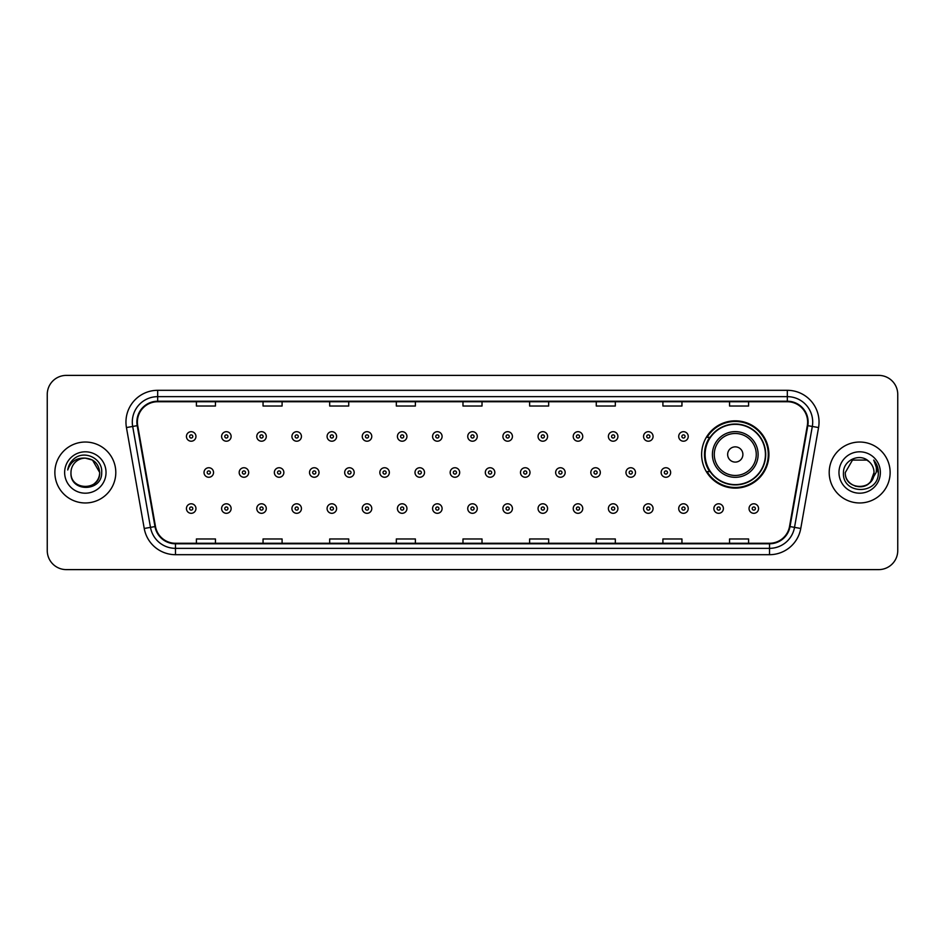 <?xml version="1.0" encoding="UTF-8"?>
<svg xmlns="http://www.w3.org/2000/svg" width="945" height="945" viewBox="0 0 945 945"><rect width="100%" height="100%" fill="white"/><g stroke="black" fill="none" stroke-linecap="round" stroke-linejoin="round"><path stroke-width="1.42" d="M701.627 454.474A33.642 33.642 0 0 0 735.269 488.116A33.642 33.642 0 0 0 768.911 454.474A33.642 33.642 0 0 0 735.269 420.832A33.642 33.642 0 0 0 701.627 454.474M709.695 471.614A30.783 30.783 0 0 1 709.695 437.334M47.25 394.431L47.25 550.569A19.042 19.042 0 0 0 66.292 569.611L878.708 569.611A19.042 19.042 0 0 0 897.75 550.569L897.75 394.431A19.042 19.042 0 0 0 878.708 375.389L66.292 375.389A19.042 19.042 0 0 0 47.25 394.431L47.25 550.569M54.869 472.5A30.464 30.464 0 0 0 85.333 502.964A30.464 30.464 0 0 0 115.798 472.5A30.464 30.464 0 0 0 85.333 442.036A30.464 30.464 0 0 0 54.869 472.5A30.464 30.464 0 0 0 85.333 502.964A30.464 30.464 0 0 0 115.798 472.5A30.464 30.464 0 0 0 85.333 442.036A30.464 30.464 0 0 0 54.869 472.5M829.202 472.5A30.464 30.464 0 0 0 859.666 502.964A30.464 30.464 0 0 0 890.131 472.5A30.464 30.464 0 0 0 859.666 442.036A30.464 30.464 0 0 0 829.202 472.5A30.464 30.464 0 0 0 859.666 502.964A30.464 30.464 0 0 0 890.131 472.5A30.464 30.464 0 0 0 859.666 442.036A30.464 30.464 0 0 0 829.202 472.5M137.379 422.037A20.306 20.306 0 0 1 157.685 401.731L787.315 401.731A20.306 20.306 0 0 1 807.313 425.569L789.524 526.483A20.306 20.306 0 0 1 769.514 543.269L175.486 543.269A20.306 20.306 0 0 1 155.476 526.483L137.686 425.569A20.306 20.306 0 0 1 137.379 422.037M136.871 422.037A20.814 20.814 0 0 0 137.19 425.652L154.98 526.578A20.814 20.814 0 0 0 175.486 543.777L769.514 543.777A20.814 20.814 0 0 0 790.02 526.578L807.81 425.652A20.814 20.814 0 0 0 787.315 401.223L157.685 401.223A20.814 20.814 0 0 0 136.871 422.037M126.441 427.553A31.74 31.74 0 0 1 157.685 390.309L787.315 390.309A31.74 31.74 0 0 1 818.559 427.553L800.769 528.468A31.74 31.74 0 0 1 769.514 554.691L175.486 554.691A31.74 31.74 0 0 1 144.231 528.468L126.441 427.553L132.69 426.455A25.385 25.385 0 0 1 157.685 396.652L787.315 396.652A25.385 25.385 0 0 1 812.31 426.455L794.521 527.369A25.385 25.385 0 0 1 769.514 548.348L175.486 548.348A25.385 25.385 0 0 1 150.479 527.369L132.69 426.455A25.385 25.385 0 0 1 132.3 422.037M878.708 375.389L66.292 375.389M66.292 569.611L878.708 569.611M897.75 550.569L897.75 394.431M462.979 401.731L462.979 406.031L482.021 406.031L482.021 401.731M396.333 401.731L396.333 406.031L415.375 406.031L415.375 401.731M329.687 401.731L329.687 406.031L348.729 406.031L348.729 401.731M263.053 401.731L263.053 406.031L282.094 406.031L282.094 401.731M196.406 401.731L196.406 406.031L215.448 406.031L215.448 401.731M529.625 401.731L529.625 406.031L548.667 406.031L548.667 401.731M596.271 401.731L596.271 406.031L615.313 406.031L615.313 401.731M662.906 401.731L662.906 406.031L681.947 406.031L681.947 401.731M729.552 401.731L729.552 406.031L748.594 406.031L748.594 401.731M482.021 543.269L482.021 538.969L462.979 538.969L462.979 543.269M415.375 543.269L415.375 538.969L396.333 538.969L396.333 543.269M348.729 543.269L348.729 538.969L329.687 538.969L329.687 543.269M282.094 543.269L282.094 538.969L263.053 538.969L263.053 543.269M215.448 543.269L215.448 538.969L196.406 538.969L196.406 543.269M548.667 543.269L548.667 538.969L529.625 538.969L529.625 543.269M615.313 543.269L615.313 538.969L596.271 538.969L596.271 543.269M681.947 543.269L681.947 538.969L662.906 538.969L662.906 543.269M748.594 543.269L748.594 538.969L729.552 538.969L729.552 543.269M70.981 472.5A14.352 14.352 0 0 1 85.333 458.148L92.504 460.073L99.686 472.5L92.504 460.073L85.333 458.148L92.504 460.073L99.686 472.5L92.504 460.073L85.333 458.148L92.504 460.073L99.686 472.5C100.56 491.01 70.107 491.01 70.981 472.5C69.646 492.558 102.332 492.097 101.694 472.5C102.804 458.774 84.979 449.891 74.431 458.455C70.698 461.443 68.465 465.283 67.733 469.984C70.686 461.573 76.545 457.628 85.333 458.148L92.504 460.073L99.686 472.5C100.56 491.01 70.107 491.01 70.981 472.5C70.107 491.01 100.56 491.01 99.686 472.5C100.56 491.01 70.107 491.01 70.981 472.5C70.107 491.01 100.56 491.01 99.686 472.5C100.56 491.01 70.107 491.01 70.981 472.5C70.107 491.01 100.56 491.01 99.686 472.5C100.56 491.01 70.107 491.01 70.981 472.5C70.107 491.01 100.56 491.01 99.686 472.5C99.579 477.213 97.642 481.064 93.85 484.041M85.333 458.148C94.051 458.998 98.823 463.782 99.686 472.5M64.638 472.5A20.695 20.695 0 0 0 85.333 493.195A20.695 20.695 0 0 0 106.029 472.5A20.695 20.695 0 0 0 85.333 451.804A20.695 20.695 0 0 0 64.638 472.5M742.888 454.474A7.619 7.619 0 0 0 735.269 446.855A7.619 7.619 0 0 0 727.65 454.474A7.619 7.619 0 0 0 735.269 462.093A7.619 7.619 0 0 0 742.888 454.474M758.114 454.474A22.845 22.845 0 0 0 735.269 431.629A22.845 22.845 0 0 0 712.412 454.474A22.845 22.845 0 0 0 735.269 477.319A22.845 22.845 0 0 0 758.114 454.474A22.845 22.845 0 0 1 735.269 477.319A22.845 22.845 0 0 1 712.412 454.474M765.415 454.474A30.145 30.145 0 0 0 735.269 424.329A30.145 30.145 0 0 0 705.124 454.474A30.145 30.145 0 0 0 735.269 484.62A30.145 30.145 0 0 0 765.415 454.474M768.273 454.474A33.004 33.004 0 0 1 707.061 471.614L710.12 471.614A30.429 30.429 0 0 0 765.698 454.545A30.429 30.429 0 0 0 710.12 437.334L707.061 437.334A33.004 33.004 0 0 1 768.273 454.474M855.26 486.155C866.14 487.868 872.4 483.32 874.019 472.5C874.893 491.01 844.44 491.01 845.314 472.5L852.496 460.073L845.314 472.5L852.496 460.073L866.837 460.073L869.069 461.656C860.257 452.431 843.306 460.038 843.472 472.5C841.853 494.648 877.763 495.227 878.354 473.575L878.377 472.5C878.33 467.799 876.759 463.664 873.676 460.097C876.027 463.948 876.842 468.082 876.157 472.5L870.664 481.714A14.352 14.352 0 0 0 874.019 472.5L870.664 481.714C863.045 492.014 844.57 485.423 845.314 472.5C844.44 491.01 874.893 491.01 874.019 472.5L870.628 481.761L874.019 472.5C874.893 491.01 844.44 491.01 845.314 472.5C844.44 491.01 874.893 491.01 874.019 472.5A14.352 14.352 0 0 0 869.069 461.656M838.971 472.5A20.695 20.695 0 0 0 859.666 493.195A20.695 20.695 0 0 0 880.362 472.5A20.695 20.695 0 0 0 859.666 451.804A20.695 20.695 0 0 0 838.971 472.5M878.377 472.5L873.96 460.416M873.818 460.262L878.366 473.043M195.958 436.448A4.76 4.76 0 0 1 191.197 441.209A4.76 4.76 0 0 1 186.437 436.448A4.76 4.76 0 0 1 191.197 431.688A4.76 4.76 0 0 1 195.958 436.448A4.76 4.76 0 0 0 191.197 431.688A4.76 4.76 0 0 0 186.437 436.448M231.123 436.448A4.76 4.76 0 0 1 226.363 441.209A4.76 4.76 0 0 1 221.602 436.448A4.76 4.76 0 0 1 226.363 431.688A4.76 4.76 0 0 1 231.123 436.448A4.76 4.76 0 0 0 226.363 431.688A4.76 4.76 0 0 0 221.602 436.448M266.289 436.448A4.76 4.76 0 0 1 261.529 441.209A4.76 4.76 0 0 1 256.768 436.448A4.76 4.76 0 0 1 261.529 431.688A4.76 4.76 0 0 1 266.289 436.448A4.76 4.76 0 0 0 261.529 431.688A4.76 4.76 0 0 0 256.768 436.448M301.443 436.448A4.76 4.76 0 0 1 296.683 441.209A4.76 4.76 0 0 1 291.922 436.448A4.76 4.76 0 0 1 296.683 431.688A4.76 4.76 0 0 1 301.443 436.448A4.76 4.76 0 0 0 296.683 431.688A4.76 4.76 0 0 0 291.922 436.448M336.609 436.448A4.76 4.76 0 0 1 331.849 441.209A4.76 4.76 0 0 1 327.088 436.448A4.76 4.76 0 0 1 331.849 431.688A4.76 4.76 0 0 1 336.609 436.448A4.76 4.76 0 0 0 331.849 431.688A4.76 4.76 0 0 0 327.088 436.448M371.775 436.448A4.76 4.76 0 0 1 367.014 441.209A4.76 4.76 0 0 1 362.254 436.448A4.76 4.76 0 0 1 367.014 431.688A4.76 4.76 0 0 1 371.775 436.448A4.76 4.76 0 0 0 367.014 431.688A4.76 4.76 0 0 0 362.254 436.448M406.941 436.448A4.76 4.76 0 0 1 402.18 441.209A4.76 4.76 0 0 1 397.42 436.448A4.76 4.76 0 0 1 402.18 431.688A4.76 4.76 0 0 1 406.941 436.448A4.76 4.76 0 0 0 402.18 431.688A4.76 4.76 0 0 0 397.42 436.448M442.095 436.448A4.76 4.76 0 0 1 437.334 441.209A4.76 4.76 0 0 1 432.574 436.448A4.76 4.76 0 0 1 437.334 431.688A4.76 4.76 0 0 1 442.095 436.448A4.76 4.76 0 0 0 437.334 431.688A4.76 4.76 0 0 0 432.574 436.448M477.26 436.448A4.76 4.76 0 0 1 472.5 441.209A4.76 4.76 0 0 1 467.74 436.448A4.76 4.76 0 0 1 472.5 431.688A4.76 4.76 0 0 1 477.26 436.448A4.76 4.76 0 0 0 472.5 431.688A4.76 4.76 0 0 0 467.74 436.448M512.426 436.448A4.76 4.76 0 0 1 507.666 441.209A4.76 4.76 0 0 1 502.905 436.448A4.76 4.76 0 0 1 507.666 431.688A4.76 4.76 0 0 1 512.426 436.448A4.76 4.76 0 0 0 507.666 431.688A4.76 4.76 0 0 0 502.905 436.448M547.58 436.448A4.76 4.76 0 0 1 542.82 441.209A4.76 4.76 0 0 1 538.059 436.448A4.76 4.76 0 0 1 542.82 431.688A4.76 4.76 0 0 1 547.58 436.448A4.76 4.76 0 0 0 542.82 431.688A4.76 4.76 0 0 0 538.059 436.448M582.746 436.448A4.76 4.76 0 0 1 577.986 441.209A4.76 4.76 0 0 1 573.225 436.448A4.76 4.76 0 0 1 577.986 431.688A4.76 4.76 0 0 1 582.746 436.448A4.76 4.76 0 0 0 577.986 431.688A4.76 4.76 0 0 0 573.225 436.448M617.912 436.448A4.76 4.76 0 0 1 613.151 441.209A4.76 4.76 0 0 1 608.391 436.448A4.76 4.76 0 0 1 613.151 431.688A4.76 4.76 0 0 1 617.912 436.448A4.76 4.76 0 0 0 613.151 431.688A4.76 4.76 0 0 0 608.391 436.448M653.078 436.448A4.76 4.76 0 0 1 648.317 441.209A4.76 4.76 0 0 1 643.557 436.448A4.76 4.76 0 0 1 648.317 431.688A4.76 4.76 0 0 1 653.078 436.448A4.76 4.76 0 0 0 648.317 431.688A4.76 4.76 0 0 0 643.557 436.448M688.232 436.448A4.76 4.76 0 0 1 683.471 441.209A4.76 4.76 0 0 1 678.711 436.448A4.76 4.76 0 0 1 683.471 431.688A4.76 4.76 0 0 1 688.232 436.448A4.76 4.76 0 0 0 683.471 431.688A4.76 4.76 0 0 0 678.711 436.448M204.025 472.5A4.76 4.76 0 0 1 208.786 467.74A4.76 4.76 0 0 1 213.546 472.5A4.76 4.76 0 0 1 208.786 477.26A4.76 4.76 0 0 1 204.025 472.5A4.76 4.76 0 0 0 208.786 477.26A4.76 4.76 0 0 0 213.546 472.5M239.179 472.5A4.76 4.76 0 0 1 243.94 467.74A4.76 4.76 0 0 1 248.7 472.5A4.76 4.76 0 0 1 243.94 477.26A4.76 4.76 0 0 1 239.179 472.5A4.76 4.76 0 0 0 243.94 477.26A4.76 4.76 0 0 0 248.7 472.5M274.345 472.5A4.76 4.76 0 0 1 279.106 467.74A4.76 4.76 0 0 1 283.866 472.5A4.76 4.76 0 0 1 279.106 477.26A4.76 4.76 0 0 1 274.345 472.5A4.76 4.76 0 0 0 279.106 477.26A4.76 4.76 0 0 0 283.866 472.5M309.511 472.5A4.76 4.76 0 0 1 314.272 467.74A4.76 4.76 0 0 1 319.032 472.5A4.76 4.76 0 0 1 314.272 477.26A4.76 4.76 0 0 1 309.511 472.5A4.76 4.76 0 0 0 314.272 477.26A4.76 4.76 0 0 0 319.032 472.5M344.677 472.5A4.76 4.76 0 0 1 349.426 467.74A4.76 4.76 0 0 1 354.186 472.5A4.76 4.76 0 0 1 349.426 477.26A4.76 4.76 0 0 1 344.677 472.5A4.76 4.76 0 0 0 349.426 477.26A4.76 4.76 0 0 0 354.186 472.5M379.831 472.5A4.76 4.76 0 0 1 384.591 467.74A4.76 4.76 0 0 1 389.352 472.5A4.76 4.76 0 0 1 384.591 477.26A4.76 4.76 0 0 1 379.831 472.5A4.76 4.76 0 0 0 384.591 477.26A4.76 4.76 0 0 0 389.352 472.5M414.997 472.5A4.76 4.76 0 0 1 419.757 467.74A4.76 4.76 0 0 1 424.518 472.5A4.76 4.76 0 0 1 419.757 477.26A4.76 4.76 0 0 1 414.997 472.5A4.76 4.76 0 0 0 419.757 477.26A4.76 4.76 0 0 0 424.518 472.5M450.163 472.5A4.76 4.76 0 0 1 454.923 467.74A4.76 4.76 0 0 1 459.683 472.5A4.76 4.76 0 0 1 454.923 477.26A4.76 4.76 0 0 1 450.163 472.5A4.76 4.76 0 0 0 454.923 477.26A4.76 4.76 0 0 0 459.683 472.5M485.317 472.5A4.76 4.76 0 0 1 490.077 467.74A4.76 4.76 0 0 1 494.837 472.5A4.76 4.76 0 0 1 490.077 477.26A4.76 4.76 0 0 1 485.317 472.5A4.76 4.76 0 0 0 490.077 477.26A4.76 4.76 0 0 0 494.837 472.5M520.482 472.5A4.76 4.76 0 0 1 525.243 467.74A4.76 4.76 0 0 1 530.003 472.5A4.76 4.76 0 0 1 525.243 477.26A4.76 4.76 0 0 1 520.482 472.5A4.76 4.76 0 0 0 525.243 477.26A4.76 4.76 0 0 0 530.003 472.5M555.648 472.5A4.76 4.76 0 0 1 560.409 467.74A4.76 4.76 0 0 1 565.169 472.5A4.76 4.76 0 0 1 560.409 477.26A4.76 4.76 0 0 1 555.648 472.5A4.76 4.76 0 0 0 560.409 477.26A4.76 4.76 0 0 0 565.169 472.5M590.814 472.5A4.76 4.76 0 0 1 595.574 467.74A4.76 4.76 0 0 1 600.323 472.5A4.76 4.76 0 0 1 595.574 477.26A4.76 4.76 0 0 1 590.814 472.5A4.76 4.76 0 0 0 595.574 477.26A4.76 4.76 0 0 0 600.323 472.5M625.968 472.5A4.76 4.76 0 0 1 630.728 467.74A4.76 4.76 0 0 1 635.489 472.5A4.76 4.76 0 0 1 630.728 477.26A4.76 4.76 0 0 1 625.968 472.5A4.76 4.76 0 0 0 630.728 477.26A4.76 4.76 0 0 0 635.489 472.5M661.134 472.5A4.76 4.76 0 0 1 665.894 467.74A4.76 4.76 0 0 1 670.655 472.5A4.76 4.76 0 0 1 665.894 477.26A4.76 4.76 0 0 1 661.134 472.5A4.76 4.76 0 0 0 665.894 477.26A4.76 4.76 0 0 0 670.655 472.5M186.437 508.552A4.76 4.76 0 0 1 191.197 503.791A4.76 4.76 0 0 1 195.958 508.552A4.76 4.76 0 0 1 191.197 513.312A4.76 4.76 0 0 1 186.437 508.552A4.76 4.76 0 0 0 191.197 513.312A4.76 4.76 0 0 0 195.958 508.552M221.602 508.552A4.76 4.76 0 0 1 226.363 503.791A4.76 4.76 0 0 1 231.123 508.552A4.76 4.76 0 0 1 226.363 513.312A4.76 4.76 0 0 1 221.602 508.552A4.76 4.76 0 0 0 226.363 513.312A4.76 4.76 0 0 0 231.123 508.552M256.768 508.552A4.76 4.76 0 0 1 261.529 503.791A4.76 4.76 0 0 1 266.289 508.552A4.76 4.76 0 0 1 261.529 513.312A4.76 4.76 0 0 1 256.768 508.552A4.76 4.76 0 0 0 261.529 513.312A4.76 4.76 0 0 0 266.289 508.552M291.922 508.552A4.76 4.76 0 0 1 296.683 503.791A4.76 4.76 0 0 1 301.443 508.552A4.76 4.76 0 0 1 296.683 513.312A4.76 4.76 0 0 1 291.922 508.552A4.76 4.76 0 0 0 296.683 513.312A4.76 4.76 0 0 0 301.443 508.552M327.088 508.552A4.76 4.76 0 0 1 331.849 503.791A4.76 4.76 0 0 1 336.609 508.552A4.76 4.76 0 0 1 331.849 513.312A4.76 4.76 0 0 1 327.088 508.552A4.76 4.76 0 0 0 331.849 513.312A4.76 4.76 0 0 0 336.609 508.552M362.254 508.552A4.76 4.76 0 0 1 367.014 503.791A4.76 4.76 0 0 1 371.775 508.552A4.76 4.76 0 0 1 367.014 513.312A4.76 4.76 0 0 1 362.254 508.552A4.76 4.76 0 0 0 367.014 513.312A4.76 4.76 0 0 0 371.775 508.552M397.42 508.552A4.76 4.76 0 0 1 402.18 503.791A4.76 4.76 0 0 1 406.941 508.552A4.76 4.76 0 0 1 402.18 513.312A4.76 4.76 0 0 1 397.42 508.552A4.76 4.76 0 0 0 402.18 513.312A4.76 4.76 0 0 0 406.941 508.552M432.574 508.552A4.76 4.76 0 0 1 437.334 503.791A4.76 4.76 0 0 1 442.095 508.552A4.76 4.76 0 0 1 437.334 513.312A4.76 4.76 0 0 1 432.574 508.552A4.76 4.76 0 0 0 437.334 513.312A4.76 4.76 0 0 0 442.095 508.552M467.74 508.552A4.76 4.76 0 0 1 472.5 503.791A4.76 4.76 0 0 1 477.26 508.552A4.76 4.76 0 0 1 472.5 513.312A4.76 4.76 0 0 1 467.74 508.552A4.76 4.76 0 0 0 472.5 513.312A4.76 4.76 0 0 0 477.26 508.552M502.905 508.552A4.76 4.76 0 0 1 507.666 503.791A4.76 4.76 0 0 1 512.426 508.552A4.76 4.76 0 0 1 507.666 513.312A4.76 4.76 0 0 1 502.905 508.552A4.76 4.76 0 0 0 507.666 513.312A4.76 4.76 0 0 0 512.426 508.552M538.059 508.552A4.76 4.76 0 0 1 542.82 503.791A4.76 4.76 0 0 1 547.58 508.552A4.76 4.76 0 0 1 542.82 513.312A4.76 4.76 0 0 1 538.059 508.552A4.76 4.76 0 0 0 542.82 513.312A4.76 4.76 0 0 0 547.58 508.552M573.225 508.552A4.76 4.76 0 0 1 577.986 503.791A4.76 4.76 0 0 1 582.746 508.552A4.76 4.76 0 0 1 577.986 513.312A4.76 4.76 0 0 1 573.225 508.552A4.76 4.76 0 0 0 577.986 513.312A4.76 4.76 0 0 0 582.746 508.552M608.391 508.552A4.76 4.76 0 0 1 613.151 503.791A4.76 4.76 0 0 1 617.912 508.552A4.76 4.76 0 0 1 613.151 513.312A4.76 4.76 0 0 1 608.391 508.552A4.76 4.76 0 0 0 613.151 513.312A4.76 4.76 0 0 0 617.912 508.552M643.557 508.552A4.76 4.76 0 0 1 648.317 503.791A4.76 4.76 0 0 1 653.078 508.552A4.76 4.76 0 0 1 648.317 513.312A4.76 4.76 0 0 1 643.557 508.552A4.76 4.76 0 0 0 648.317 513.312A4.76 4.76 0 0 0 653.078 508.552M678.711 508.552A4.76 4.76 0 0 1 683.471 503.791A4.76 4.76 0 0 1 688.232 508.552A4.76 4.76 0 0 1 683.471 513.312A4.76 4.76 0 0 1 678.711 508.552A4.76 4.76 0 0 0 683.471 513.312A4.76 4.76 0 0 0 688.232 508.552M713.877 508.552A4.76 4.76 0 0 1 718.637 503.791A4.76 4.76 0 0 1 723.397 508.552A4.76 4.76 0 0 1 718.637 513.312A4.76 4.76 0 0 1 713.877 508.552A4.76 4.76 0 0 0 718.637 513.312A4.76 4.76 0 0 0 723.397 508.552M749.042 508.552A4.76 4.76 0 0 1 753.803 503.791A4.76 4.76 0 0 1 758.563 508.552A4.76 4.76 0 0 1 753.803 513.312A4.76 4.76 0 0 1 749.042 508.552A4.76 4.76 0 0 0 753.803 513.312A4.76 4.76 0 0 0 758.563 508.552M787.315 390.309L787.315 401.223M132.69 426.455L137.19 425.652M175.486 554.691L175.486 543.777M769.514 543.777L769.514 554.691M790.02 526.578L800.769 528.468M144.231 528.468L154.98 526.578M807.81 425.652L818.559 427.553M157.685 390.309L157.685 401.223M756.26 454.474A20.991 20.991 0 0 0 735.269 433.483A20.991 20.991 0 0 0 714.278 454.474A20.991 20.991 0 0 0 735.269 475.465A20.991 20.991 0 0 0 756.26 454.474M189.614 436.448A1.583 1.583 0 0 0 191.197 438.031A1.583 1.583 0 0 0 192.792 436.448A1.583 1.583 0 0 0 191.197 434.865A1.583 1.583 0 0 0 189.614 436.448M224.78 436.448A1.583 1.583 0 0 0 226.363 438.031A1.583 1.583 0 0 0 227.946 436.448A1.583 1.583 0 0 0 226.363 434.865A1.583 1.583 0 0 0 224.78 436.448M259.934 436.448A1.583 1.583 0 0 0 261.529 438.031A1.583 1.583 0 0 0 263.112 436.448A1.583 1.583 0 0 0 261.529 434.865A1.583 1.583 0 0 0 259.934 436.448M295.1 436.448A1.583 1.583 0 0 0 296.683 438.031A1.583 1.583 0 0 0 298.277 436.448A1.583 1.583 0 0 0 296.683 434.865A1.583 1.583 0 0 0 295.1 436.448M330.266 436.448A1.583 1.583 0 0 0 331.849 438.031A1.583 1.583 0 0 0 333.431 436.448A1.583 1.583 0 0 0 331.849 434.865A1.583 1.583 0 0 0 330.266 436.448M365.431 436.448A1.583 1.583 0 0 0 367.014 438.031A1.583 1.583 0 0 0 368.597 436.448A1.583 1.583 0 0 0 367.014 434.865A1.583 1.583 0 0 0 365.431 436.448M400.585 436.448A1.583 1.583 0 0 0 402.18 438.031A1.583 1.583 0 0 0 403.763 436.448A1.583 1.583 0 0 0 402.18 434.865A1.583 1.583 0 0 0 400.585 436.448M435.751 436.448A1.583 1.583 0 0 0 437.334 438.031A1.583 1.583 0 0 0 438.929 436.448A1.583 1.583 0 0 0 437.334 434.865A1.583 1.583 0 0 0 435.751 436.448M470.917 436.448A1.583 1.583 0 0 0 472.5 438.031A1.583 1.583 0 0 0 474.083 436.448A1.583 1.583 0 0 0 472.5 434.865A1.583 1.583 0 0 0 470.917 436.448M506.071 436.448A1.583 1.583 0 0 0 507.666 438.031A1.583 1.583 0 0 0 509.249 436.448A1.583 1.583 0 0 0 507.666 434.865A1.583 1.583 0 0 0 506.071 436.448M541.237 436.448A1.583 1.583 0 0 0 542.82 438.031A1.583 1.583 0 0 0 544.414 436.448A1.583 1.583 0 0 0 542.82 434.865A1.583 1.583 0 0 0 541.237 436.448M576.403 436.448A1.583 1.583 0 0 0 577.986 438.031A1.583 1.583 0 0 0 579.568 436.448A1.583 1.583 0 0 0 577.986 434.865A1.583 1.583 0 0 0 576.403 436.448M611.569 436.448A1.583 1.583 0 0 0 613.151 438.031A1.583 1.583 0 0 0 614.734 436.448A1.583 1.583 0 0 0 613.151 434.865A1.583 1.583 0 0 0 611.569 436.448M646.723 436.448A1.583 1.583 0 0 0 648.317 438.031A1.583 1.583 0 0 0 649.9 436.448A1.583 1.583 0 0 0 648.317 434.865A1.583 1.583 0 0 0 646.723 436.448M681.888 436.448A1.583 1.583 0 0 0 683.471 438.031A1.583 1.583 0 0 0 685.066 436.448A1.583 1.583 0 0 0 683.471 434.865A1.583 1.583 0 0 0 681.888 436.448M210.369 472.5A1.583 1.583 0 0 0 208.786 470.917A1.583 1.583 0 0 0 207.191 472.5A1.583 1.583 0 0 0 208.786 474.083A1.583 1.583 0 0 0 210.369 472.5M245.535 472.5A1.583 1.583 0 0 0 243.94 470.917A1.583 1.583 0 0 0 242.357 472.5A1.583 1.583 0 0 0 243.94 474.083A1.583 1.583 0 0 0 245.535 472.5M280.689 472.5A1.583 1.583 0 0 0 279.106 470.917A1.583 1.583 0 0 0 277.523 472.5A1.583 1.583 0 0 0 279.106 474.083A1.583 1.583 0 0 0 280.689 472.5M315.854 472.5A1.583 1.583 0 0 0 314.272 470.917A1.583 1.583 0 0 0 312.677 472.5A1.583 1.583 0 0 0 314.272 474.083A1.583 1.583 0 0 0 315.854 472.5M351.02 472.5A1.583 1.583 0 0 0 349.426 470.917A1.583 1.583 0 0 0 347.843 472.5A1.583 1.583 0 0 0 349.426 474.083A1.583 1.583 0 0 0 351.02 472.5M386.186 472.5A1.583 1.583 0 0 0 384.591 470.917A1.583 1.583 0 0 0 383.008 472.5A1.583 1.583 0 0 0 384.591 474.083A1.583 1.583 0 0 0 386.186 472.5M421.34 472.5A1.583 1.583 0 0 0 419.757 470.917A1.583 1.583 0 0 0 418.174 472.5A1.583 1.583 0 0 0 419.757 474.083A1.583 1.583 0 0 0 421.34 472.5M456.506 472.5A1.583 1.583 0 0 0 454.923 470.917A1.583 1.583 0 0 0 453.328 472.5A1.583 1.583 0 0 0 454.923 474.083A1.583 1.583 0 0 0 456.506 472.5M491.672 472.5A1.583 1.583 0 0 0 490.077 470.917A1.583 1.583 0 0 0 488.494 472.5A1.583 1.583 0 0 0 490.077 474.083A1.583 1.583 0 0 0 491.672 472.5M526.826 472.5A1.583 1.583 0 0 0 525.243 470.917A1.583 1.583 0 0 0 523.66 472.5A1.583 1.583 0 0 0 525.243 474.083A1.583 1.583 0 0 0 526.826 472.5M561.991 472.5A1.583 1.583 0 0 0 560.409 470.917A1.583 1.583 0 0 0 558.814 472.5A1.583 1.583 0 0 0 560.409 474.083A1.583 1.583 0 0 0 561.991 472.5M597.157 472.5A1.583 1.583 0 0 0 595.574 470.917A1.583 1.583 0 0 0 593.98 472.5A1.583 1.583 0 0 0 595.574 474.083A1.583 1.583 0 0 0 597.157 472.5M632.323 472.5A1.583 1.583 0 0 0 630.728 470.917A1.583 1.583 0 0 0 629.146 472.5A1.583 1.583 0 0 0 630.728 474.083A1.583 1.583 0 0 0 632.323 472.5M667.477 472.5A1.583 1.583 0 0 0 665.894 470.917A1.583 1.583 0 0 0 664.311 472.5A1.583 1.583 0 0 0 665.894 474.083A1.583 1.583 0 0 0 667.477 472.5M192.792 508.552A1.583 1.583 0 0 0 191.197 506.969A1.583 1.583 0 0 0 189.614 508.552A1.583 1.583 0 0 0 191.197 510.135A1.583 1.583 0 0 0 192.792 508.552M227.946 508.552A1.583 1.583 0 0 0 226.363 506.969A1.583 1.583 0 0 0 224.78 508.552A1.583 1.583 0 0 0 226.363 510.135A1.583 1.583 0 0 0 227.946 508.552M263.112 508.552A1.583 1.583 0 0 0 261.529 506.969A1.583 1.583 0 0 0 259.934 508.552A1.583 1.583 0 0 0 261.529 510.135A1.583 1.583 0 0 0 263.112 508.552M298.277 508.552A1.583 1.583 0 0 0 296.683 506.969A1.583 1.583 0 0 0 295.1 508.552A1.583 1.583 0 0 0 296.683 510.135A1.583 1.583 0 0 0 298.277 508.552M333.431 508.552A1.583 1.583 0 0 0 331.849 506.969A1.583 1.583 0 0 0 330.266 508.552A1.583 1.583 0 0 0 331.849 510.135A1.583 1.583 0 0 0 333.431 508.552M368.597 508.552A1.583 1.583 0 0 0 367.014 506.969A1.583 1.583 0 0 0 365.431 508.552A1.583 1.583 0 0 0 367.014 510.135A1.583 1.583 0 0 0 368.597 508.552M403.763 508.552A1.583 1.583 0 0 0 402.18 506.969A1.583 1.583 0 0 0 400.585 508.552A1.583 1.583 0 0 0 402.18 510.135A1.583 1.583 0 0 0 403.763 508.552M438.929 508.552A1.583 1.583 0 0 0 437.334 506.969A1.583 1.583 0 0 0 435.751 508.552A1.583 1.583 0 0 0 437.334 510.135A1.583 1.583 0 0 0 438.929 508.552M474.083 508.552A1.583 1.583 0 0 0 472.5 506.969A1.583 1.583 0 0 0 470.917 508.552A1.583 1.583 0 0 0 472.5 510.135A1.583 1.583 0 0 0 474.083 508.552M509.249 508.552A1.583 1.583 0 0 0 507.666 506.969A1.583 1.583 0 0 0 506.071 508.552A1.583 1.583 0 0 0 507.666 510.135A1.583 1.583 0 0 0 509.249 508.552M544.414 508.552A1.583 1.583 0 0 0 542.82 506.969A1.583 1.583 0 0 0 541.237 508.552A1.583 1.583 0 0 0 542.82 510.135A1.583 1.583 0 0 0 544.414 508.552M579.568 508.552A1.583 1.583 0 0 0 577.986 506.969A1.583 1.583 0 0 0 576.403 508.552A1.583 1.583 0 0 0 577.986 510.135A1.583 1.583 0 0 0 579.568 508.552M614.734 508.552A1.583 1.583 0 0 0 613.151 506.969A1.583 1.583 0 0 0 611.569 508.552A1.583 1.583 0 0 0 613.151 510.135A1.583 1.583 0 0 0 614.734 508.552M649.9 508.552A1.583 1.583 0 0 0 648.317 506.969A1.583 1.583 0 0 0 646.723 508.552A1.583 1.583 0 0 0 648.317 510.135A1.583 1.583 0 0 0 649.9 508.552M685.066 508.552A1.583 1.583 0 0 0 683.471 506.969A1.583 1.583 0 0 0 681.888 508.552A1.583 1.583 0 0 0 683.471 510.135A1.583 1.583 0 0 0 685.066 508.552M720.22 508.552A1.583 1.583 0 0 0 718.637 506.969A1.583 1.583 0 0 0 717.054 508.552A1.583 1.583 0 0 0 718.637 510.135A1.583 1.583 0 0 0 720.22 508.552M755.386 508.552A1.583 1.583 0 0 0 753.803 506.969A1.583 1.583 0 0 0 752.208 508.552A1.583 1.583 0 0 0 753.803 510.135A1.583 1.583 0 0 0 755.386 508.552"/></g></svg>
